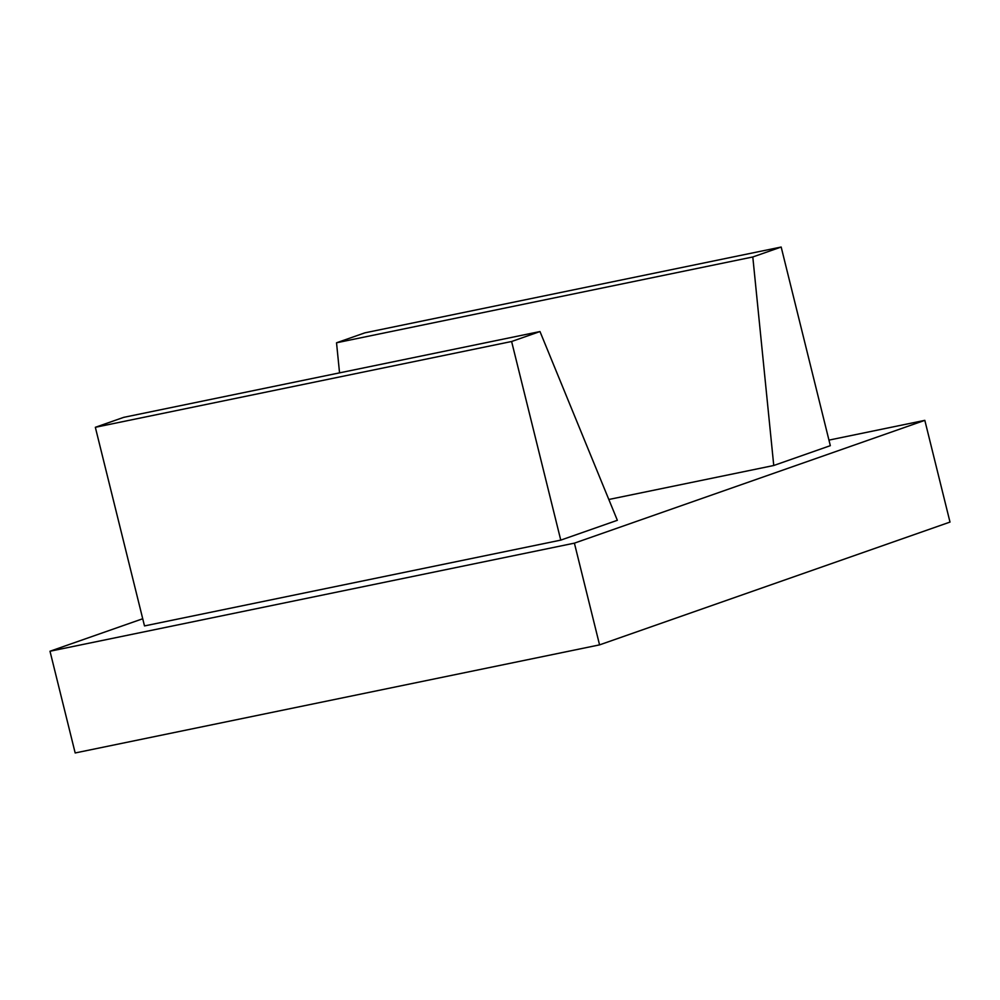 <?xml version="1.0" encoding="UTF-8"?>
<svg xmlns="http://www.w3.org/2000/svg" width="1000" height="1000" viewBox="0 0 1000 1000"><rect width="100%" height="100%" fill="white"/><g stroke="black" fill="none" stroke-linecap="round" stroke-linejoin="round"><path stroke-width="1.5" d="M781.175 247.037L364.9 332.837L336.525 342.788L752.8 256.975L773.75 465.5L830.325 445.662L781.175 247.037L752.8 256.975M336.525 342.788L339.55 372.863M608.825 499.487L773.75 465.5M539.987 331.55L617.35 520.3L560.763 540.125L511.613 341.5L539.987 331.55L123.713 417.35L95.337 427.3L511.613 341.5M560.763 540.125L144.5 625.925L95.337 427.3M142.725 618.75L50 651.237L75.175 752.962L599.562 644.875L950 522.075L924.825 420.35L574.4 543.15L50 651.237M828.962 440.112L924.825 420.35M574.4 543.15L599.562 644.875"/></g></svg>
